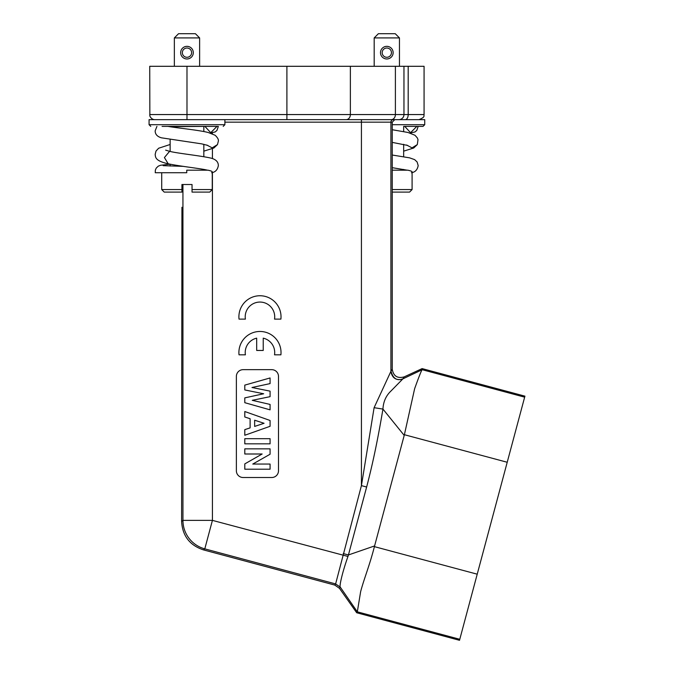 <?xml version="1.0" encoding="UTF-8"?>
<svg xmlns="http://www.w3.org/2000/svg" width="674" height="674" viewBox="0 0 674 674"><rect width="100%" height="100%" fill="white"/><g stroke="black" fill="none" stroke-linecap="round" stroke-linejoin="round"><path stroke-width="1.01" d="M270.072 469.205L270.072 464.057L252.775 464.057L270.072 454.242L270.072 448.85L244.797 448.85L244.797 453.998L262.144 453.998L244.797 463.897L244.797 469.205L270.072 469.205M244.797 402.69L244.797 397.871L263.669 393.768L244.797 389.943L244.797 385.115L270.072 377.962L270.072 383.607L251.983 387.508L270.072 391.139L270.072 396.666L252.261 400.322L270.072 404.425L270.072 409.843L244.797 402.69M254.646 426.423L264.065 423.28L254.646 420.214L254.646 426.423M270.072 426.305L244.797 435.261L244.797 429.633L250.113 427.88L250.113 418.731L244.797 416.987L244.797 411.528L270.072 420.483L270.072 426.305M244.797 443.837L270.072 443.837L270.072 438.69L244.797 438.69L244.797 443.837M278.497 376.404A6.74 6.74 0 0 0 271.757 369.664L243.112 369.664A6.74 6.74 0 0 0 236.372 376.404L236.372 470.772A6.74 6.74 0 0 0 243.112 477.512L271.757 477.512A6.74 6.74 0 0 0 278.497 470.772L278.497 376.404M408.191 66.296L408.191 114.555L424.072 114.555L424.072 66.296L186.984 66.296L186.984 114.555L286.905 114.555L286.905 119.643L361.424 119.643L361.424 122.171L224.897 122.171M459.786 639.289L357.321 611.832L356.689 612.75L459.508 640.3L524.928 396.152L422.109 368.602L404.198 376.876C397.424 378.695 393.439 376.143 392.243 369.226L392.243 122.171L394.77 119.643L361.424 119.643M507.219 462.263L404.392 434.713L414.636 388.679C419.017 376.471 421.536 370.144 422.202 369.714L422.109 368.602M404.392 434.713L374.407 546.639C369.655 565.301 363.842 579.295 360.624 591.73L357.321 611.832L340.26 587.121L335.618 583.92L204.795 548.863A29.488 29.479 52.5 0 1 182.94 520.379L181.609 521.406L181.929 207.263M203.834 131.54L203.834 126.383L205.098 126.383L170.134 126.737M191.618 52.656A4.634 4.634 0 0 1 186.984 57.29A4.634 4.634 0 0 1 182.351 52.656A4.634 4.634 0 0 1 186.984 48.023A4.634 4.634 0 0 1 191.618 52.656M180.666 52.656A6.319 6.319 0 0 1 186.984 46.337A6.319 6.319 0 0 1 193.303 52.656A6.319 6.319 0 0 1 186.984 58.975A6.319 6.319 0 0 1 180.666 52.656M178.559 33.7L195.409 33.7L178.559 33.7L174.347 37.913L199.622 37.913L195.409 33.7M199.622 37.913L199.622 66.296M174.347 66.296L174.347 37.913M170.134 139.442L170.134 151.439M170.134 164.195L170.134 166.074M207.415 170.193L203.834 170.193L203.834 169.444M203.834 156.722L203.834 144.295M181.929 184.516L192.039 184.516L192.039 189.571L212.259 189.571L212.259 171.904C212.226 171.365 210.81 170.8 207.996 170.193L186.749 170.193L186.749 172.721L155.247 172.721L186.749 172.721L161.709 172.721L161.709 189.571L181.929 189.571L181.929 184.516L181.929 192.098L164.237 192.098L181.929 192.098L181.929 189.571L161.709 189.571L164.237 192.098M177.161 172.721L170.067 172.721M192.039 184.516L192.039 192.098L192.039 189.571L212.259 189.571L209.732 192.098L192.039 192.098L209.732 192.098M199.571 170.193L202.36 170.193M208.005 170.193L207.533 170.193M170.134 126.392L168.011 126.392M162.072 126.392L205.098 126.383M218.309 126.383L216.994 126.383L210.735 132.694L204.896 126.383L216.994 126.383M168.871 126.383L167.969 126.383M150.757 126.383L149.072 124.698L224.897 124.698L223.212 126.383M224.897 124.698L224.897 119.643M395.394 66.296L395.394 114.555L350.37 114.555A5.08 4.162 90 0 1 346.209 119.643L149.072 119.643L149.072 124.698M346.209 119.643L393.439 119.643A2.527 2.527 -90 0 0 390.912 122.171L361.424 122.171L361.424 485.625L335.618 583.92L334.776 585.074L203.455 549.883C189.731 545.333 182.443 535.847 181.609 521.406M403.962 66.296L403.962 114.555A5.08 5.08 0 0 1 398.882 119.643M404.931 126.383L423.045 126.383L403.667 126.383L403.667 131.54M391.451 52.656A4.634 4.634 0 0 1 386.817 57.29A4.634 4.634 0 0 1 382.183 52.656A4.634 4.634 0 0 1 386.817 48.023A4.634 4.634 0 0 1 391.451 52.656M380.498 52.656A6.319 6.319 0 0 1 386.817 46.337A6.319 6.319 0 0 1 393.136 52.656A6.319 6.319 0 0 1 386.817 58.975A6.319 6.319 0 0 1 380.498 52.656M378.392 33.7L395.242 33.7L378.392 33.7L374.18 37.913L399.455 37.913L395.242 33.7M399.455 37.913L399.455 66.296M374.18 66.296L374.18 37.913M392.243 167.674L407.248 170.193L403.667 170.193L403.667 169.444M403.667 156.722L403.667 144.295M409.565 192.098L392.243 192.098L409.565 192.098L412.092 189.571L392.243 189.571L412.092 189.571L412.092 171.904C412.067 171.365 410.643 170.8 407.829 170.193L392.243 170.193M399.404 170.193L402.193 170.193M407.374 170.193L407.829 170.193M418.141 126.383L416.827 126.383L410.567 132.694L404.729 126.383L416.827 126.383M392.243 124.698L424.73 124.698L423.045 126.383M424.73 124.698L424.73 119.643L393.439 119.643M186.984 66.296L149.729 66.296L149.855 115.709C149.384 115.077 150.9 119.652 154.809 119.643M182.94 184.516L182.94 520.379L212.42 520.379L347.978 556.454C342.628 571.442 339.207 585.959 340.26 587.121M347.978 556.454L348.433 554.963L343.218 553.565M356.689 612.75L339.485 588.351L340.277 587.214L335.576 583.928M339.485 588.351L334.776 585.074M402.951 378.805C397.011 381.147 393.026 378.603 390.996 371.172L374.104 407.686L361.424 485.625L366.631 487.024C373.472 461.024 378.468 435.606 382.942 409.084C383.329 401.738 385.991 395.731 390.928 391.055L402.951 378.805M402.622 379.209C396.051 380.642 392.15 378.063 390.912 371.484L390.912 122.171L392.243 122.171M404.206 435.404L382.942 409.084L374.104 407.686M239.026 319.114L245.395 319.114A14.744 14.744 0 0 1 259.962 302.062A14.744 14.744 0 0 1 274.529 319.114L280.898 319.114A21.062 21.062 0 0 0 259.962 295.743A21.062 21.062 0 0 0 239.026 319.114M256.684 338.154L256.684 350.455L263.239 350.455L263.239 338.154A14.744 14.744 0 0 1 274.529 354.836L280.898 354.836A21.062 21.062 0 0 0 259.962 331.465A21.062 21.062 0 0 0 239.026 354.836L245.395 354.836A14.744 14.744 0 0 1 256.684 338.154M524.658 397.163L422.202 369.706M477.226 574.189L374.407 546.639M211.602 172.713C215.36 172.156 217.609 169.772 218.342 165.56C218.3 161.549 215.444 158.98 209.774 157.851C198.712 155.492 176.841 153.259 169.604 151.321L164.414 157.556L168.205 163.799C181.003 166.478 202.335 168.694 207.525 170.219M167.784 126.35C176.217 127.917 197.575 129.888 208.106 132.458L215.132 135.255C217.66 137.665 218.73 139.653 218.342 141.22L217.475 144.598L212.192 147.859L206.682 145.011M391.232 119.643A5.08 4.162 90 0 0 395.394 114.555L408.191 114.555A5.08 2.915 90 0 1 405.276 119.643M286.905 66.296L286.905 114.555L350.37 114.555L350.37 66.296M149.729 114.555L186.984 114.555L186.984 119.643M392.243 129.737L407.938 132.458L414.973 135.255L417.332 137.909L417.998 139.661L417.307 144.598L412.033 147.859L406.523 145.011M203.455 549.883L204.795 548.863L212.42 520.379L212.42 172.485M374.592 545.932L348.433 554.963L366.631 487.024M422.202 369.714L402.951 378.822L404.198 376.876M392.243 369.226L390.996 371.172M212.42 158.575L212.42 148.701M212.42 133.789L212.42 132.837M163.184 165.661L183.21 166.36M170.067 164.186L160.581 165.256L158.297 166.141L156.242 168.087L155.349 170.092L155.247 172.721M168.205 163.799C154.953 160.825 155.576 157.219 155.163 154.371L156.014 151.043L158.634 148.238L170.134 144.489M217.475 144.598L213.885 148.002L203.834 151.145M169.604 151.321L165.644 150.133M156.941 126.383L155.155 130.866C155.172 134.286 157.261 136.603 161.431 137.816L201.61 143.848L207.87 145.441M218.342 126.383L216.944 130.453L215.217 131.944L210.229 133.031M424.072 114.555L423.946 115.709C424.325 116.88 422.674 118.194 418.992 119.643M392.243 155.028L409.607 157.851L414.645 159.628L417.122 161.979L418.175 165.56C417.442 169.772 415.201 172.156 411.435 172.713M417.307 144.598L413.718 148.002L403.667 151.145M418.183 126.383L416.785 130.453L415.058 131.944L410.062 133.031M407.711 145.441L392.243 142.382"/></g></svg>
